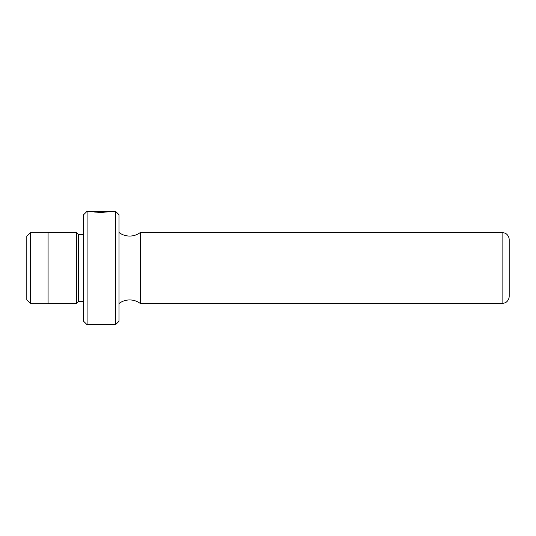 <?xml version="1.0" encoding="UTF-8"?>
<svg xmlns="http://www.w3.org/2000/svg" width="536" height="536" viewBox="0 0 536 536"><rect width="100%" height="100%" fill="white"/><g stroke="black" fill="none" stroke-linecap="round" stroke-linejoin="round"><path stroke-width="0.8" d="M87.1 211.244L87.1 324.756L83.556 321.205L83.556 214.795L87.1 211.244L110.027 211.244L110.048 211.72M101.177 211.847C112.62 211.157 112.62 211.224 101.177 212.048L94.155 212.001L101.177 212.47C115.481 211.197 115.481 211.11 101.177 212.216M95.736 212.189L95.736 211.767M115.475 211.244L119.026 214.795L119.026 321.205L115.475 324.756L115.475 211.244L110.048 211.566M30.344 303.329L26.8 299.785L26.8 236.215L30.344 232.671L30.344 303.329L48.079 303.329M140.305 232.53L502.105 232.53L502.105 303.47L140.305 303.47L140.305 232.53C137.142 234.862 133.598 236.041 129.665 236.075C125.732 236.041 122.188 234.862 119.026 232.53M502.105 232.53L504.818 233.066C505.689 233.18 509.079 235.418 509.2 239.625L509.2 296.375C509.079 300.582 505.689 302.82 504.818 302.934L502.105 303.47M92.587 211.767L94.169 211.573L92.949 211.385L102.282 211.385C103.716 211.439 103.716 211.506 102.282 211.586L102.282 211.874C106.577 211.566 106.577 211.365 102.282 211.271L90.142 211.271L92.587 211.767M102.282 211.874C106.577 211.566 106.577 211.365 102.282 211.271L102.282 211.385C103.716 211.439 103.716 211.506 102.282 211.586M83.556 301.339L78.584 301.339L78.584 234.661L76.46 232.53L48.079 232.53L48.079 303.47L76.46 303.47L76.46 232.53M92.949 211.72L92.949 211.385M119.026 303.47C122.188 301.138 125.732 299.959 129.665 299.925C133.598 299.959 137.142 301.138 140.305 303.47M83.556 234.661L78.584 234.661M48.079 232.671L30.344 232.671M78.584 301.339L76.46 303.47M115.475 324.756L87.1 324.756M103.394 211.841L103.394 211.472"/></g></svg>
